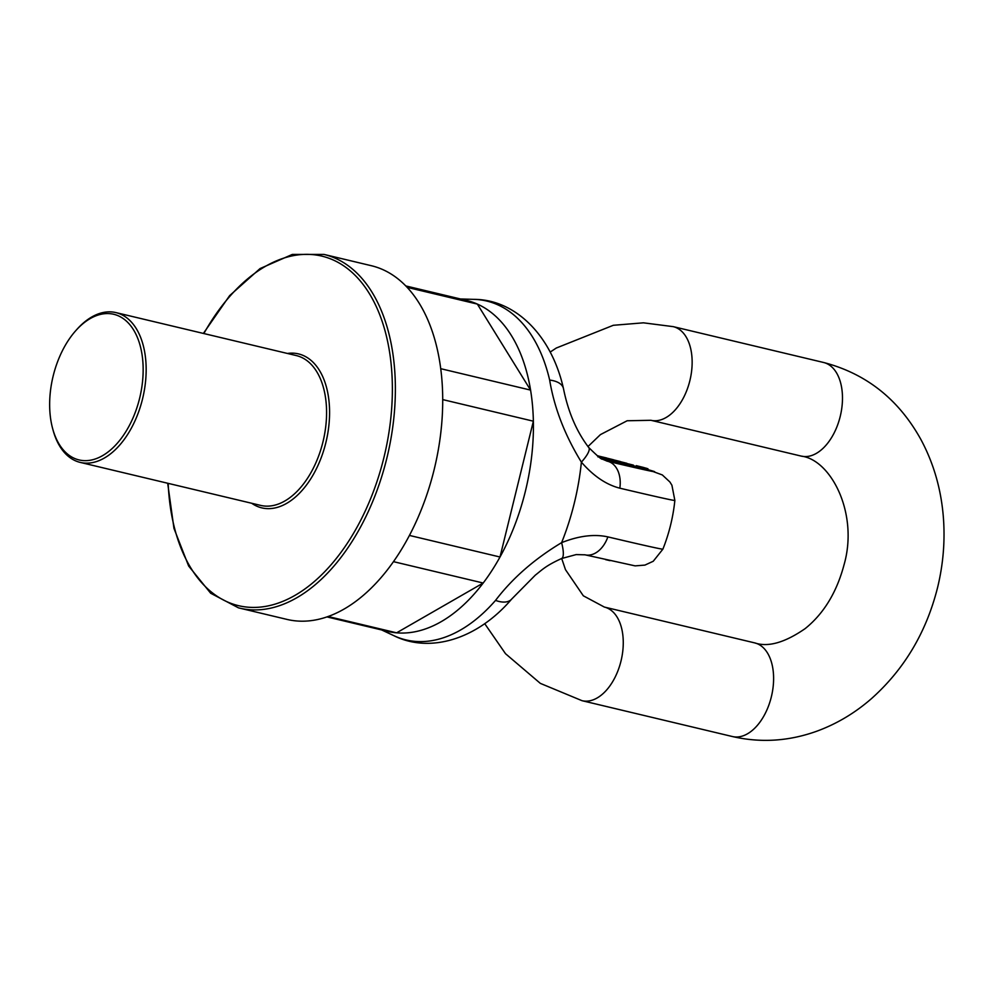 <?xml version="1.0" encoding="UTF-8"?>
<svg xmlns="http://www.w3.org/2000/svg" width="993" height="993" viewBox="0 0 993 993"><rect width="100%" height="100%" fill="white"/><g stroke="black" fill="none" stroke-linecap="round" stroke-linejoin="round"><path stroke-width="1.49" d="M238.444 607.84L287.027 619.421A181.818 108.386 -76.6 0 0 434.611 467.691A181.818 108.386 -76.6 0 0 371.308 265.702L323.979 254.419A181.818 108.386 103.4 0 1 387.27 456.408A181.818 108.386 103.4 0 1 239.698 608.15A181.818 108.386 103.4 0 1 238.469 607.84L210.665 593.231L188.633 565.998L173.961 528.375L167.68 483.243M407.155 287.362L477.348 304.081A170.113 101.41 -76.6 0 0 466.598 300.432L405.814 285.947M442.717 399.596L533.365 421.193A170.113 101.41 -76.6 0 0 530.572 390.1L440.731 368.688M530.572 390.1L477.348 304.081M393.464 561.653L483.194 583.028A170.113 101.41 -76.6 0 0 500 557.011L409.426 535.426M326.958 616.914L387.742 631.399A170.113 101.41 -76.6 0 0 396.604 632.826L328.112 616.504M396.604 632.826L483.194 583.028M500 557.011L533.365 421.193M75.791 330.644L76.871 329.428A77.007 45.901 103.4 0 1 115.92 312.596A77.007 45.901 103.4 0 1 142.52 399.012A77.007 45.901 103.4 0 1 80.222 462.403A77.007 45.901 103.4 0 1 52.964 429.77L52.542 428.206A74.86 44.635 -76.6 0 0 95.514 458.89A74.86 44.635 -76.6 0 0 139.616 398.292A74.86 44.635 -76.6 0 0 128.37 323.048A74.86 44.635 -76.6 0 0 75.791 330.644A74.86 44.635 -76.6 0 0 52.542 428.206M379.202 628.681A170.113 101.41 -76.6 0 0 513.331 528.835A170.113 101.41 -76.6 0 0 455.365 298.843M381.647 629.947L393.824 635.657A174.172 103.831 -76.6 0 0 495.544 600.393C512.45 578.211 534.482 558.96 561.616 542.65C578.82 535.823 594.236 533.899 607.865 536.89A180.081 1.688 13.8 0 0 662.89 549.141A181.818 181.818 0 0 0 674.855 500.435L674.855 500.435A180.081 1.688 -166.2 0 1 619.831 488.184C606.301 484.745 593.491 476.069 581.389 462.142C564.818 435.133 554.243 407.775 549.663 380.083A26.737 13.79 -13.1 0 1 563.453 388.499L563.453 388.499C551.103 333.698 513.915 299.327 473.946 299.365A174.172 103.831 -76.6 0 1 549.663 380.083M605.618 559.642L610.062 560.673M495.544 600.393A26.737 14.175 41 0 0 511.668 599.089L511.668 599.089C476.727 639.939 429.274 653.456 393.824 635.657M563.453 388.499C568.133 411.884 576.561 431.57 588.75 447.533L588.75 447.533A26.737 6.914 139.1 0 1 581.389 462.142A179.373 106.934 -76.6 0 1 561.616 542.65A26.737 6.628 68.3 0 1 561.566 558.538L576.151 554.591L584.976 554.814A26.737 18.37 -76.7 0 0 607.865 536.89M584.74 554.752A26.737 18.37 -76.7 0 0 584.976 554.814L635.123 565.873L644.916 565.104L653.245 561.256L662.89 549.141M633.522 465.171L606.251 458.394L633.522 465.171L633.273 466.214L605.991 459.424M647.945 468.733L647.697 469.763L639.902 467.852L640.162 466.809L647.945 468.733L640.162 466.809M639.914 467.79L638.375 467.38L638.623 466.338L646.418 468.249L638.623 466.338M638.387 467.318L636.004 466.698L636.265 465.655L644.047 467.579L636.265 465.655M605.482 459.027L599.884 457.649M607.046 461.124L607.704 461.286A26.737 18.37 103.3 0 1 619.831 488.184M597.401 455.861L620.203 461.559M601.547 456.979L601.286 458.009M620.215 461.497L613.451 459.833M613.463 459.747L606.574 458.046M606.599 457.972L597.252 455.75M607.803 458.381L606.81 458.158L606.562 459.188M599.536 456.457L599.338 457.289M618.428 461.261L608.945 458.878L618.428 461.261M611.44 459.61L626.868 463.297L613.302 459.896C604.303 457.686 603.868 457.624 611.973 459.697L611.403 459.747M626.657 464.352L626.844 463.396M605.668 459.163L605.916 458.133L611.973 459.697M618.329 461.422L615.908 460.789M629.847 464.203L628.718 463.967M630.704 464.463L632.404 464.836L632.144 465.866M612.954 461.162L613.215 460.119L616.864 461.087M606.251 458.394L605.407 459.312M287.411 353.458A79.142 47.18 103.4 0 1 327.802 433.258A79.142 47.18 103.4 0 1 261.283 507.746A79.142 47.18 103.4 0 1 251.713 503.265M168.177 483.368A179.671 107.12 -76.6 0 0 237.302 605.37A179.671 107.12 -76.6 0 0 376.657 482.474A179.671 107.12 -76.6 0 0 350.666 271.188A179.671 107.12 -76.6 0 0 203.863 333.549M260.129 505.263A77.007 45.901 -76.6 0 0 260.65 505.4A77.007 45.901 -76.6 0 0 322.936 441.997A77.007 45.901 -76.6 0 0 296.336 355.581L115.92 312.596M606.785 461.05L607.704 461.286A153.592 1.44 13.8 0 0 647.734 469.59L662.319 474.939L669.89 481.977L671.913 485.229L674.855 500.435M633.385 465.742L636.066 466.449A153.592 1.44 13.8 0 0 633.385 465.754M611.564 459.821L611.303 460.864M607.989 458.915L607.728 459.958M673.242 326.647A48.123 28.685 103.4 0 1 689.998 380.12A48.123 28.685 103.4 0 1 650.924 420.287L801.277 456.11A48.123 28.685 103.4 0 0 840.339 415.943A48.123 28.685 103.4 0 0 823.594 362.482L673.242 326.647L643.439 322.824L613.302 325.294L556.279 348.034L550.234 352.043M484.745 623.691L505.511 653.704L540.329 683.37L582.047 700.698A48.123 28.685 -76.6 0 0 621.121 660.531A48.123 28.685 -76.6 0 0 604.365 607.071L583.325 595.8L565.489 569.672L561.69 558.488M582.047 700.698L732.4 736.533A48.123 28.685 -76.6 0 0 771.462 696.366A48.123 28.685 -76.6 0 0 754.717 642.893C767.986 647.436 784.793 642.682 805.149 628.619C823.756 613.624 836.727 592.324 844.062 564.719C858.759 513.58 831.042 459.734 801.277 456.11M80.222 462.403L260.65 505.4M323.979 254.419L292.339 254.419L260.042 268.582L229.619 295.653L203.379 333.437M460.504 298.98L473.946 299.365M511.668 599.089L535.252 575.208C542.215 569.783 545.492 565.861 561.566 558.538M598.208 455.861L597.947 456.904M588.75 447.533C597.389 456.01 601.87 459.858 602.192 459.064L607.182 461.162M587.943 446.589L600.43 434.611L627.154 420.759L650.924 420.287M604.365 607.071L754.717 642.893M732.4 736.533C760.7 743.037 788.827 741.262 816.792 731.208C836.714 723.909 854.973 713.024 871.569 698.538C904.35 669.232 926.345 632.231 937.578 587.546C943.263 564.161 945.187 540.664 943.35 517.08C941.091 488.966 933.581 463.048 920.809 439.34C898.528 399.211 866.132 373.591 823.594 362.482"/></g></svg>
